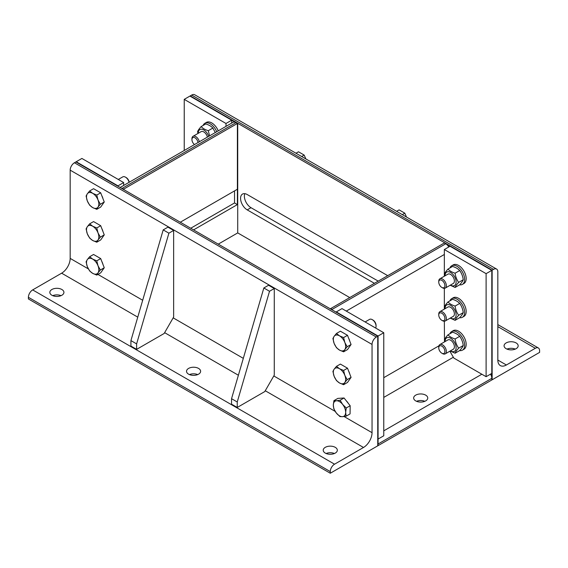 <?xml version="1.0" encoding="UTF-8"?>
<svg xmlns="http://www.w3.org/2000/svg" width="568" height="568" viewBox="0 0 568 568"><rect width="100%" height="100%" fill="white"/><g stroke="black" fill="none" stroke-linecap="round" stroke-linejoin="round"><path stroke-width="0.85" d="M335.262 447.343A7.05 4.068 180 0 1 337.328 450.218A7.05 4.068 180 0 1 330.278 454.286A7.05 4.068 180 0 1 323.227 450.218A7.05 4.068 180 0 1 327.58 446.455A7.05 4.068 180 0 1 335.262 447.343M334.431 453.505A7.05 4.068 0 0 0 326.124 453.505M61.862 289.495A7.05 4.068 180 0 1 63.928 292.371A7.05 4.068 180 0 1 56.878 296.439A7.05 4.068 180 0 1 49.828 292.371A7.05 4.068 180 0 1 54.18 288.615A7.05 4.068 180 0 1 61.862 289.495M61.032 295.658A7.05 4.068 0 0 0 52.725 295.658M198.566 368.419A7.05 4.068 180 0 1 200.625 371.295A7.05 4.068 180 0 1 193.581 375.363A7.05 4.068 180 0 1 186.531 371.295A7.05 4.068 180 0 1 190.883 367.531A7.05 4.068 180 0 1 198.566 368.419M197.728 374.582A7.05 4.068 0 0 0 189.428 374.582M265.249 390.748L363.506 447.477A12.084 6.979 120 0 0 372.047 432.681L344.052 416.514M88.338 268.884L70.169 258.39A12.084 6.979 -60 0 1 61.628 273.187L137.761 317.143M363.506 447.477L334.552 464.191L32.674 289.907L61.628 273.187M32.674 289.907A6.042 3.486 120 0 0 28.4 297.305L330.278 471.589A6.042 3.486 -60 0 1 334.552 464.191M330.278 471.589L330.278 473.236L28.4 298.945L28.4 297.305M70.169 258.39L70.169 170.151L372.047 344.435A6.042 3.486 -60 0 1 376.321 337.037L74.443 162.753A6.042 3.486 120 0 0 70.169 170.151M74.443 162.753L75.863 161.93L377.741 336.213L376.321 337.037M330.278 473.236L377.741 445.83L377.741 336.213L383.769 332.734L383.769 435.777L378.075 439.064L378.075 336.022L336.306 311.91L342 308.623L383.769 332.734M372.047 344.435L372.047 432.681M274.273 288.537L274.273 375.128L264.773 391.572L237.246 407.469L231.552 404.182L231.552 398.7L263.829 287.983L268.572 285.243L274.273 288.537L269.523 291.27L237.246 401.988L237.246 407.469M269.523 291.27L263.829 287.983M237.246 401.988L231.552 398.7M173.645 230.438L173.645 317.036L164.152 333.48L136.618 349.37L130.924 346.082L130.924 340.601L163.201 229.891L167.951 227.15L173.645 230.438L168.895 233.178L136.618 343.889L136.618 349.37M168.895 233.178L163.201 229.891M136.618 343.889L130.924 340.601M98.008 272.874L96.78 275.089L92.669 273.35A8.726 5.041 -120 0 0 98.008 272.874A8.726 5.041 -120 0 0 98.008 265.753L100.344 270.02L98.008 272.874M89.659 270.979L87.323 266.704A8.726 5.041 -120 0 0 92.669 273.35L89.659 270.979M86.095 261.798L87.323 259.583A8.726 5.041 -120 0 0 87.323 266.704L86.095 261.798M92.669 259.1L96.78 260.84L98.008 265.753A8.726 5.041 -120 0 0 92.669 259.1A8.726 5.041 -120 0 0 87.323 259.583L89.659 256.729L92.669 259.1M89.659 256.729L93.564 254.471L100.692 258.582L96.78 260.84M100.692 258.582L104.256 267.762L100.344 270.02M104.256 267.762L100.692 272.832L96.78 275.089M101.778 261.386A7.81 4.508 60 0 1 102.957 264.425M98.008 239.994L96.78 242.209L92.669 240.47A8.726 5.041 -120 0 0 98.008 239.994A8.726 5.041 -120 0 0 98.008 232.866L100.344 237.14L98.008 239.994M89.659 238.091L87.323 233.817A8.726 5.041 -120 0 0 92.669 240.47L89.659 238.091M86.095 228.911L87.323 226.696A8.726 5.041 -120 0 0 87.323 233.817L86.095 228.911M92.669 226.22L96.78 227.96L98.008 232.866A8.726 5.041 -120 0 0 92.669 226.22A8.726 5.041 -120 0 0 87.323 226.696L89.659 223.842L92.669 226.22M89.659 223.842L93.564 221.584L100.692 225.702L96.78 227.96M100.692 225.702L104.256 234.882L100.344 237.14M104.256 234.882L100.692 239.952L96.78 242.209M101.778 228.499A7.81 4.508 60 0 1 102.957 231.545M118.293 179.46L122.766 176.882A5.368 3.103 60 0 1 125.45 177.145A5.368 3.103 60 0 1 129.078 182.328M129.206 182.257A4.338 2.506 -120 0 0 126.181 177.564L125.45 177.145M98.008 207.107L96.78 209.322L92.669 207.583A8.726 5.041 -120 0 0 98.008 207.107A8.726 5.041 -120 0 0 98.008 199.979L100.344 204.253L98.008 207.107M89.659 205.211L87.323 200.937A8.726 5.041 -120 0 0 92.669 207.583L89.659 205.211M86.095 196.024L87.323 193.809A8.726 5.041 -120 0 0 87.323 200.937L86.095 196.024M92.669 193.333L96.78 195.072L98.008 199.979A8.726 5.041 -120 0 0 92.669 193.333A8.726 5.041 -120 0 0 87.323 193.809L89.659 190.954L92.669 193.333M89.659 190.954L93.564 188.697L100.692 192.815L96.78 195.072M100.692 192.815L104.256 201.995L100.344 204.253M104.256 201.995L100.692 207.064L96.78 209.322M101.778 195.612A7.81 4.508 60 0 1 102.957 198.658M345.656 412.389L346.161 416.159L342.497 416.685A8.726 5.041 -120 0 0 345.656 412.389A8.726 5.041 -120 0 0 342.646 404.43L346.26 407.987L345.656 412.389M339.934 416.578L336.327 413.021A8.726 5.041 -120 0 0 342.497 416.685L339.934 416.578M333.821 408.832L333.317 405.062A8.726 5.041 -120 0 0 336.327 413.021L333.821 408.832M336.476 400.767L340.14 400.241L342.646 404.43A8.726 5.041 -120 0 0 336.476 400.767A8.726 5.041 -120 0 0 333.317 405.062L333.92 400.66L336.476 400.767M333.92 400.66L337.832 398.402L344.052 397.983L340.14 400.241M344.052 397.983L350.172 405.73L346.26 407.987M350.172 405.73L350.065 413.902L346.161 416.159M346.253 400.774A7.81 4.508 60 0 1 348.305 403.372M344.833 382.491L343.597 384.706L339.486 382.967A8.726 5.041 -120 0 0 344.833 382.491A8.726 5.041 -120 0 0 344.833 375.363L347.162 379.637L344.833 382.491M336.476 380.595L334.14 376.321A8.726 5.041 -120 0 0 339.486 382.967L336.476 380.595M332.912 371.408L334.14 369.193A8.726 5.041 -120 0 0 334.14 376.321L332.912 371.408M339.486 368.717L343.597 370.457L344.833 375.363A8.726 5.041 -120 0 0 339.486 368.717A8.726 5.041 -120 0 0 334.14 369.193L336.476 366.346L339.486 368.717M336.476 366.346L340.388 364.088L347.51 368.199L343.597 370.457M347.51 368.199L351.074 377.379L347.162 379.637M351.074 377.379L347.51 382.449L343.597 384.706M348.596 370.996A7.81 4.508 60 0 1 349.781 374.042M365.11 321.964L369.583 319.379A5.368 3.103 60 0 1 372.267 319.649A5.368 3.103 60 0 1 376.066 326.224L376.066 326.224A5.368 3.103 60 0 1 375.618 328.027M376.066 326.224L376.066 325.386A4.338 2.506 -120 0 0 372.998 320.068L372.267 319.649M344.833 349.604L343.597 351.819L339.486 350.08A8.726 5.041 -120 0 0 344.833 349.604A8.726 5.041 -120 0 0 344.833 342.483L347.162 346.75L344.833 349.604M336.476 347.708L334.14 343.434A8.726 5.041 -120 0 0 339.486 350.08L336.476 347.708M332.912 338.528L334.14 336.313A8.726 5.041 -120 0 0 334.14 343.434L332.912 338.528M339.486 335.83L343.597 337.569L344.833 342.483A8.726 5.041 -120 0 0 339.486 335.83A8.726 5.041 -120 0 0 334.14 336.313L336.476 333.459L339.486 335.83M336.476 333.459L340.388 331.201L347.51 335.312L343.597 337.569M347.51 335.312L351.074 344.492L347.162 346.75M351.074 344.492L347.51 349.561L343.597 351.819M348.596 338.116A7.81 4.508 60 0 1 349.781 341.155M506.138 348.688A7.05 4.068 180 0 1 504.072 345.805A7.05 4.068 180 0 1 511.122 341.737A7.05 4.068 180 0 1 518.172 345.805A7.05 4.068 180 0 1 513.82 349.568A7.05 4.068 180 0 1 506.138 348.688M515.275 349.1A7.05 4.068 0 0 0 506.968 349.1M497.831 360.055A12.084 6.979 120 0 0 500.33 365.593A12.084 6.979 120 0 0 506.372 364.99L497.831 360.055L497.831 271.816A6.042 3.486 -60 0 0 496.581 269.054L194.703 94.764A6.042 3.486 120 0 0 191.679 95.062L493.556 269.353A6.042 3.486 -60 0 1 496.581 269.054M497.831 326.628L535.326 348.276L506.372 364.99M535.326 348.276A6.042 3.486 -60 0 1 538.35 347.978A6.042 3.486 -60 0 1 539.6 350.74L539.6 352.387L492.136 379.786L492.136 270.176L190.259 95.886L191.679 95.062M493.556 269.353L492.136 270.176L491.803 379.985L491.803 270.368L491.803 373.403L486.109 376.69L486.109 273.655L492.136 270.176L444.673 242.77L444.339 242.962L445.759 243.786L332.031 309.439L330.611 308.623L444.339 242.962L491.803 270.368L450.034 246.249L444.339 249.537L444.339 276.218M374.418 283.325L247.215 209.883A9.4 5.424 60 0 1 241.073 201.604A9.4 5.424 60 0 1 242.515 194.071A9.4 5.424 60 0 1 247.215 194.54L387.71 275.657M378.217 281.132L251.013 207.696A9.4 5.424 60 0 1 244.815 193.674M349.739 297.575L237.722 232.908L218.261 244.141M295.978 153.232L298.477 151.791L304.171 155.078L301.672 156.519M305.875 158.948L304.171 155.078M396.599 211.331L399.105 209.883L404.799 213.17L402.293 214.619M406.503 217.047L404.799 213.17M441.819 353.189L442.55 353.608A5.368 3.103 -120 0 0 445.234 353.878A5.368 3.103 -120 0 0 445.234 347.673A5.368 3.103 -120 0 0 439.866 344.577A5.368 3.103 -120 0 0 438.752 347.034L438.752 347.872A4.338 2.506 60 0 1 441.819 346.104A4.338 2.506 60 0 1 444.893 351.414A4.338 2.506 60 0 1 441.819 353.189A4.338 2.506 60 0 1 438.752 347.872M449.92 333.728A10.742 6.198 60 0 1 451.688 331.549A10.742 6.198 60 0 1 462.43 337.747A10.742 6.198 60 0 1 462.43 350.151A10.742 6.198 60 0 1 459.654 350.591M451.688 331.549L453.207 330.668A10.742 6.198 60 0 1 463.95 336.874A10.742 6.198 60 0 1 463.95 349.27L462.43 350.151M453.271 349.235A5.368 3.103 -120 0 0 454.116 344.939A5.368 3.103 -120 0 0 450.601 340.189A5.368 3.103 -120 0 0 447.904 339.934M450.467 350.854A7.789 4.494 -120 0 0 456.111 347.857A7.789 4.494 -120 0 0 450.644 338.244A7.789 4.494 -120 0 0 445.099 341.396A7.789 4.494 -120 0 0 445.099 341.553M455.103 353.218L459.682 350.57C461.614 348.454 462.806 346.764 463.247 345.5C462.806 342.014 461.614 338.954 459.682 336.32C458.056 334.516 455.678 333.146 452.561 332.209L447.975 334.85C449.607 336.654 451.986 338.024 455.103 338.968C455.543 342.454 456.736 345.514 458.66 348.149C456.736 350.264 455.543 351.954 455.103 353.218L450.218 351.003M444.737 341.759L444.41 339.92C444.858 338.663 446.043 336.973 447.975 334.85M459.682 336.32L455.103 338.968M463.247 345.5L458.66 348.149M441.819 320.302L442.55 320.721A5.368 3.103 -120 0 0 445.234 320.991A5.368 3.103 -120 0 0 445.234 314.793A5.368 3.103 -120 0 0 439.866 311.69A5.368 3.103 -120 0 0 438.752 314.147L438.752 314.984A4.338 2.506 60 0 1 438.752 314.984A4.338 2.506 60 0 1 441.819 313.216A4.338 2.506 60 0 1 444.893 318.534A4.338 2.506 60 0 1 441.819 320.302A4.338 2.506 60 0 1 438.752 314.991M449.92 300.848A10.742 6.198 60 0 1 451.688 298.661A10.742 6.198 60 0 1 462.43 304.86A10.742 6.198 60 0 1 462.43 317.264A10.742 6.198 60 0 1 459.654 317.704M451.688 298.661L453.207 297.788A10.742 6.198 60 0 1 463.95 303.986A10.742 6.198 60 0 1 463.95 316.39L462.43 317.264M453.271 316.348A5.368 3.103 -120 0 0 454.116 312.052A5.368 3.103 -120 0 0 450.601 307.302A5.368 3.103 -120 0 0 447.904 307.047M450.467 317.966A7.789 4.494 -120 0 0 456.111 314.97A7.789 4.494 -120 0 0 450.644 305.357A7.789 4.494 -120 0 0 445.099 308.509A7.789 4.494 -120 0 0 445.099 308.665M455.103 320.331L459.682 317.682C461.614 315.567 462.806 313.877 463.247 312.62C462.806 309.127 461.614 306.067 459.682 303.433C458.056 301.636 455.678 300.266 452.561 299.322L447.975 301.97C449.607 303.766 451.986 305.137 455.103 306.081C455.543 309.574 456.736 312.634 458.66 315.261C456.736 317.384 455.543 319.074 455.103 320.331L450.218 318.115M444.737 308.878L444.41 307.039C444.858 305.776 446.043 304.086 447.975 301.97M459.682 303.433L455.103 306.081M463.247 312.62L458.66 315.261M441.819 287.422L442.55 287.841A5.368 3.103 -120 0 0 445.234 288.104A5.368 3.103 -120 0 0 445.234 281.906A5.368 3.103 -120 0 0 439.866 278.803A5.368 3.103 -120 0 0 438.752 281.259L438.752 282.104A4.338 2.506 60 0 1 441.819 280.329A4.338 2.506 60 0 1 444.893 285.647A4.338 2.506 60 0 1 441.819 287.422A4.338 2.506 60 0 1 438.752 282.104M449.92 267.961A10.742 6.198 60 0 1 451.688 265.774A10.742 6.198 60 0 1 462.43 271.98A10.742 6.198 60 0 1 462.43 284.376A10.742 6.198 60 0 1 459.654 284.816M451.688 265.774L453.207 264.901A10.742 6.198 60 0 1 463.95 271.099A10.742 6.198 60 0 1 463.95 283.503L462.43 284.376M453.271 283.467A5.368 3.103 -120 0 0 454.116 279.172A5.368 3.103 -120 0 0 450.601 274.422A5.368 3.103 -120 0 0 447.904 274.166M450.467 285.086A7.789 4.494 -120 0 0 456.111 282.09A7.789 4.494 -120 0 0 450.644 272.477A7.789 4.494 -120 0 0 445.099 275.629A7.789 4.494 -120 0 0 445.099 275.785M455.103 287.451L459.682 284.802C461.614 282.679 462.806 280.99 463.247 279.733C462.806 276.24 461.614 273.18 459.682 270.553C458.056 268.749 455.678 267.379 452.561 266.435L447.975 269.083C449.607 270.886 451.986 272.257 455.103 273.194C455.543 276.687 456.736 279.747 458.66 282.381C456.736 284.497 455.543 286.187 455.103 287.451L450.218 285.228M444.737 275.991L444.41 274.152C444.858 272.889 446.043 271.199 447.975 269.083M459.682 270.553L455.103 273.194M463.247 279.733L458.66 282.381M199.361 141.751A5.368 3.103 -120 0 0 193.049 136.306A5.368 3.103 -120 0 0 191.934 138.762L191.934 139.6A4.338 2.506 60 0 1 194.739 137.69A4.338 2.506 60 0 1 198.026 142.518M194.483 144.563A4.338 2.506 60 0 1 191.934 139.6M203.103 125.464A10.742 6.198 60 0 1 204.87 123.277A10.742 6.198 60 0 1 216.713 131.733M204.87 123.277L206.39 122.404A10.742 6.198 60 0 1 218.233 130.853M207.412 137.101A5.368 3.103 -120 0 0 203.784 131.918A5.368 3.103 -120 0 0 201.079 131.662M208.719 136.341A7.789 4.494 -120 0 0 202.535 129.39A7.789 4.494 -120 0 0 198.275 133.125A7.789 4.494 -120 0 0 198.282 133.281M215.286 132.557L212.865 128.048C211.232 126.252 208.861 124.882 205.744 123.938L201.157 126.586C202.79 128.382 205.162 129.752 208.279 130.697L209.599 135.837M197.92 133.487L197.593 131.655C198.04 130.392 199.226 128.702 201.157 126.586M212.865 128.048L208.279 130.697M234.541 190.898L234.541 202.954L237.388 204.594L193.581 229.891M234.541 202.954L190.734 228.244M180.29 222.216L237.388 189.25L237.388 123.483L123.661 189.137L122.241 188.32L235.969 122.66A6.042 3.486 -120 0 0 232.944 122.361L120.466 187.298M123.661 189.52L75.863 161.93L123.661 189.52M237.388 204.594L237.388 123.483L189.925 96.077L184.231 99.364L184.231 150.484M235.969 122.66L237.722 123.291L237.722 232.908M123.661 182.562L117.966 185.85L76.197 161.738L81.891 158.451L123.661 182.562L123.661 185.452M226 126.373L226 123.483L184.231 99.364M237.722 123.291L190.259 95.886L231.694 120.189L231.694 123.078M231.694 120.189L226 123.483M425.68 400.887A7.05 4.068 180 0 1 418.005 401.775A7.05 4.068 180 0 1 413.653 398.012A7.05 4.068 180 0 1 415.719 395.136A7.05 4.068 180 0 1 423.394 394.256A7.05 4.068 180 0 1 427.747 398.012A7.05 4.068 180 0 1 425.68 400.887M424.85 401.299A7.05 4.068 0 0 0 416.55 401.299M448.784 246.974A6.042 3.486 -120 0 0 445.759 243.786M491.803 378.338L491.803 379.985L378.075 445.639L378.075 336.022L330.278 308.814L377.741 336.213L377.741 445.83L378.075 443.998L491.803 378.338A6.042 3.486 -120 0 0 490.553 374.127M486.109 376.69L453.832 358.06L449.87 351.201M444.503 341.9L444.339 321.239M444.339 288.352L444.339 309.106M486.109 273.655L444.339 249.537M335.177 411.395L273.797 375.952M243.31 358.351L173.169 317.86M142.689 300.259L97.937 274.422M164.628 332.656L238.39 375.242M247.215 209.883L251.013 207.696M438.922 345.841L383.769 377.677M383.769 397.408L453.356 357.236M481.834 374.227L383.769 430.842M346.274 311.086L444.339 254.471M538.35 347.978L497.831 324.584M447.932 339.912L439.866 344.577M453.307 349.214L445.234 353.878M447.932 307.032L439.866 311.69M453.307 316.333L445.234 320.991M447.932 274.145L439.866 278.803M453.307 283.446L445.234 288.104M201.115 131.648L193.049 136.306"/></g></svg>
